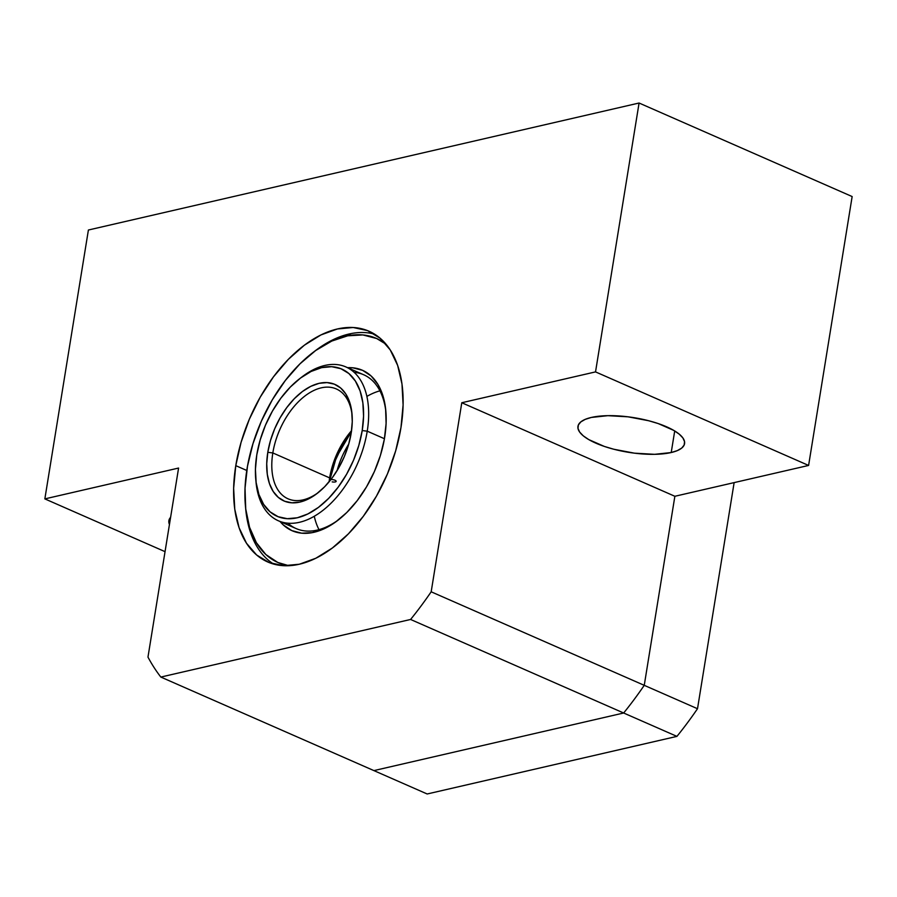 <?xml version="1.0" encoding="UTF-8"?>
<svg xmlns="http://www.w3.org/2000/svg" width="897" height="897" viewBox="0 0 897 897"><rect width="100%" height="100%" fill="white"/><g stroke="black" fill="none" stroke-linecap="round" stroke-linejoin="round"><path stroke-width="1.35" d="M169.455 524.453A53.999 17.536 9.2 0 1 168.883 520.697A53.999 17.536 9.2 0 1 170.609 517.311L169.298 519.285L169.455 524.453M671.214 452.537A53.999 17.536 9.2 0 1 611.025 448.489A53.999 17.536 9.2 0 1 577.96 426.367A53.999 17.536 9.2 0 1 591.314 417.453L607.897 415.67L628.046 416.825L648.677 420.738L658.185 423.563L673.782 430.414L679.253 434.17L682.897 437.949L684.546 441.627L684.153 445.047L681.72 448.074L677.347 450.608L671.214 452.537L654.631 454.319L634.482 453.176L613.84 449.251L604.331 446.426L588.746 439.586L583.263 435.83L579.63 432.04L577.982 428.362L578.374 424.954L580.808 421.915L585.169 419.392L591.314 417.453A53.999 17.536 9.2 0 1 651.502 421.5A53.999 17.536 9.2 0 1 684.568 443.634A53.999 17.536 9.2 0 1 671.214 452.537L674.712 430.964L671.214 452.537M235.776 465.644A125.995 74.238 113.7 0 1 369.026 331.228A125.995 74.238 113.7 0 1 400.97 427.555L403.101 404.962L401.979 383.983L397.64 365.404L390.251 349.953L380.104 338.203L367.591 330.623L353.171 327.506L337.429 328.964L320.947 334.94L304.363 345.21L288.329 359.372L273.439 376.886L260.276 397.079L249.355 419.179L241.08 442.333L235.776 465.644L233.646 488.237L234.767 509.216L239.107 527.795L246.496 543.246L256.643 554.996L269.156 562.576L283.575 565.693L299.318 564.235L315.8 558.259L332.383 547.989L348.428 533.827L363.307 516.313L376.471 496.119L387.392 474.02L395.667 450.866L400.97 427.555A125.995 74.238 113.7 0 1 267.721 561.971A125.995 74.238 113.7 0 1 235.776 465.644L246.776 470.477L235.776 465.644M410.591 619.468L160.832 677.067A288.004 169.69 113.7 0 1 147.971 657.109L178.581 468.055L44.85 498.889L88.399 230.013L639.079 103.02L595.53 371.896L461.787 402.742L431.177 591.796A288.004 169.69 113.7 0 1 410.591 619.468L160.832 677.067A288.004 169.69 113.7 0 1 147.971 657.109L178.581 468.055L44.85 498.889L88.399 230.013L639.079 103.02L595.53 371.896L461.787 402.742L431.177 591.796A288.004 169.69 113.7 0 1 410.591 619.468L623.662 713.003L373.903 770.601L160.832 677.067L373.903 770.601L623.662 713.003L410.591 619.468M852.15 196.555L808.601 465.442L674.869 496.276L644.248 685.33A288.004 169.69 113.7 0 1 623.662 713.003A288.004 169.69 -66.3 0 0 644.248 685.33L431.177 591.796L644.248 685.33L674.869 496.276L461.787 402.742L674.869 496.276L808.601 465.442L595.53 371.896L808.601 465.442L852.15 196.555L639.079 103.02L852.15 196.555M165.048 551.655L44.85 498.889L165.048 551.655M351.411 431.648L342.318 444.99L336.801 456.147L332.63 467.83L329.95 479.603A63.597 37.472 -66.3 0 1 351.411 431.648L336.33 457.279L329.95 479.603A3.599 1.166 9.2 0 1 335.938 480.837A3.599 1.166 9.2 0 1 332.17 481.88M337.059 470.678A59.998 35.353 113.7 0 1 348.742 444.06M329.726 481.039A63.597 37.472 -66.3 0 1 329.95 479.603L329.648 477.888L329.95 479.603L330.152 478.415M334.312 462.594L344.056 442.053L351.478 431.569M329.648 477.888A59.998 35.353 113.7 0 1 351.546 430.672A59.998 35.353 -66.3 0 0 329.648 477.888L272.823 452.94L267.799 452.312A63.597 37.472 113.7 0 1 311.921 385.811A63.597 37.472 113.7 0 1 352.005 413.831A63.597 37.472 113.7 0 1 351.187 433.083L352.263 421.691L351.691 411.095L349.505 401.721L345.782 393.918L340.658 387.986L334.334 384.163L327.057 382.593L319.108 383.322L310.799 386.338L302.424 391.518L294.328 398.672L286.816 407.518L280.167 417.71L274.661 428.867L270.479 440.55L267.799 452.312L266.723 463.715L267.295 474.311L269.481 483.685L273.215 491.489L278.339 497.42L284.652 501.244L291.929 502.813L299.878 502.085L308.198 499.068L316.563 493.877L324.658 486.735L332.182 477.888L338.819 467.696L344.336 456.539L348.518 444.856L351.187 433.083A63.597 37.472 113.7 0 1 317.022 493.541A63.597 37.472 113.7 0 1 267.799 452.312L272.823 452.94A59.998 35.353 113.7 0 1 336.274 388.928A59.998 35.353 113.7 0 1 352.129 415.277A59.998 35.353 -66.3 0 0 313.883 390.453A59.998 35.353 -66.3 0 0 272.823 452.94L329.648 477.888A59.998 35.353 -66.3 0 0 329.109 481.801A59.998 35.353 113.7 0 1 329.648 477.888M318.984 529.645A84.004 49.492 113.7 0 1 314.264 516.268M255.746 479.189L256.004 481.992A84.004 49.492 -66.3 0 0 308.96 519.015A84.004 49.492 -66.3 0 0 367.232 431.177L362.209 430.549A80.405 47.373 113.7 0 1 306.426 514.631A80.405 47.373 113.7 0 1 255.746 479.189A80.405 47.373 113.7 0 1 256.789 454.857L260.175 439.978L265.456 425.212L272.43 411.106L280.828 398.223L290.325 387.044L300.562 378.007L311.136 371.448L321.653 367.635L331.699 366.705L340.894 368.701L348.888 373.533L355.358 381.034L360.078 390.89L362.848 402.742L363.565 416.141L362.209 430.549L358.822 445.428L353.541 460.195L346.567 474.3L338.169 487.183L328.672 498.362L318.435 507.399L307.85 513.947L297.333 517.771L287.287 518.69L278.092 516.706L270.109 511.873L263.628 504.372L258.919 494.516L256.15 482.653L255.432 469.266L256.789 454.857A80.405 47.373 113.7 0 1 299.979 378.444A80.405 47.373 113.7 0 1 362.209 430.549L367.232 431.177A84.004 49.492 113.7 0 1 278.395 520.787A84.004 49.492 113.7 0 1 255.892 480.579M384.432 438.723L367.232 431.177L384.432 438.723M301.089 377.615A84.004 49.492 113.7 0 1 345.928 366.951A84.004 49.492 113.7 0 1 367.232 431.177A84.004 49.492 -66.3 0 0 302.222 376.729L299.979 378.444M318.155 492.644A59.998 35.353 113.7 0 1 288.038 498.81A59.998 35.353 113.7 0 1 272.823 452.94A59.998 35.353 -66.3 0 0 318.155 492.655M366.873 396.418A84.004 49.492 113.7 0 1 379.913 390.834M674.869 496.276L644.248 685.33A288.004 169.69 113.7 0 1 623.662 713.003L373.903 770.601L427.174 793.98L373.903 770.601L623.662 713.003L676.932 736.381L623.662 713.003A288.004 169.69 113.7 0 0 644.248 685.33L697.507 708.72L644.248 685.33L674.869 496.276M427.174 793.98L676.932 736.381A288.004 169.69 -66.3 0 0 697.507 708.72L734.138 482.608L697.507 708.72A288.004 169.69 113.7 0 1 676.932 736.381L427.174 793.98M287.926 523.198A84.004 49.492 -66.3 0 0 315.867 530.385L312.593 532.583A87.603 51.611 113.7 0 1 280.077 521.527L283.351 524.992L291.873 530.632L301.74 533.199L312.593 532.583L324.019 528.815L335.556 522.043L346.78 512.512L357.253 500.604L366.57 486.768L374.385 471.542L380.384 455.497L384.342 439.272L386.102 423.474L385.598 408.707L382.862 395.555L377.985 384.51L371.156 376.011L362.635 370.36L352.756 367.792L347.61 367.692A87.603 51.611 113.7 0 1 385.811 410.736A87.603 51.611 113.7 0 1 337.62 520.518A87.603 51.611 113.7 0 1 312.593 532.583L315.867 530.385A84.004 49.492 113.7 0 1 296.156 528.58L278.395 520.787M313.883 351.826A125.995 74.238 113.7 0 1 350.996 333.594L347.733 335.803A122.396 72.119 113.7 0 1 386.08 344.257L376.695 338.528L362.893 334.94L347.733 335.803L350.996 333.594A125.995 74.238 113.7 0 1 374.61 334.177A125.995 74.238 -66.3 0 0 350.996 333.594A125.995 74.238 -66.3 0 0 315.004 350.962L312.761 352.667A122.396 72.119 113.7 0 1 347.733 335.803L331.778 341.062L315.643 350.536L299.968 363.846L285.336 380.485L272.307 399.815L261.397 421.097L253.021 443.51L247.494 466.182L245.027 488.26L245.722 508.879L249.557 527.268L256.374 542.696L265.916 554.581L277.812 562.464L288.856 565.704M288.868 565.704A122.396 72.119 113.7 0 1 245.43 506.054L245.688 508.857A125.995 74.238 -66.3 0 0 273.686 564.09A125.995 74.238 113.7 0 1 245.565 507.444M345.928 366.951L363.677 374.755A84.004 49.492 113.7 0 1 385.934 412.172A84.004 49.492 -66.3 0 0 354.147 372.345M338.763 519.632A84.004 49.492 113.7 0 1 315.867 530.385A84.004 49.492 -66.3 0 0 338.752 519.632M245.43 506.054A122.396 72.119 113.7 0 1 312.761 352.667"/></g></svg>
